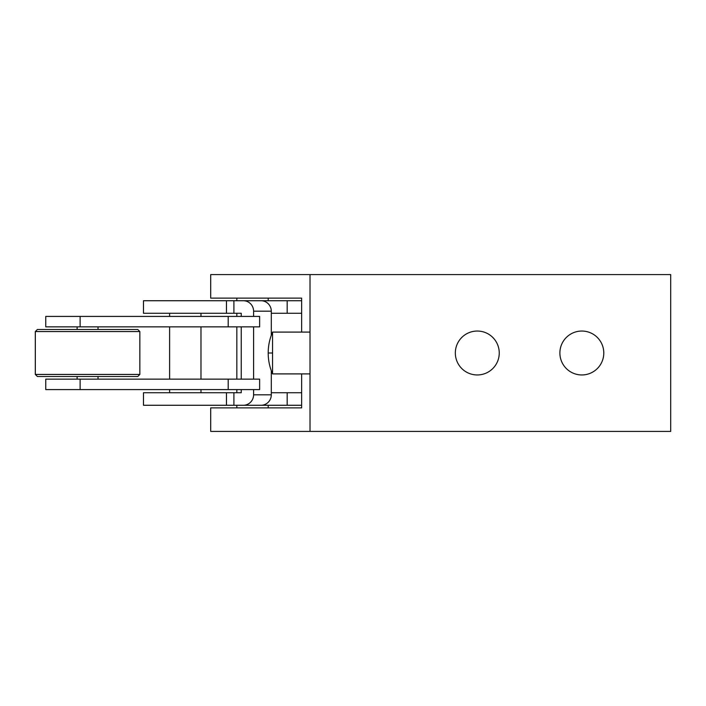 <?xml version="1.0" encoding="UTF-8"?>
<svg xmlns="http://www.w3.org/2000/svg" width="706" height="706" viewBox="0 0 706 706"><rect width="100%" height="100%" fill="white"/><g stroke="black" fill="none" stroke-linecap="round" stroke-linejoin="round"><path stroke-width="1.06" d="M243.305 405.27A10.458 10.29 -90 0 0 253.595 394.822L271.298 394.822A10.458 10.29 90 0 1 261.008 405.27L243.305 405.27L261.008 405.27A10.458 10.29 -90 0 0 271.298 394.822L271.298 370.738L271.298 394.822L253.595 394.822L253.595 389.588L253.595 394.822A10.458 10.29 90 0 1 243.305 405.27L233.907 405.27L243.305 405.27M253.595 311.178A10.458 10.29 -90 0 0 243.305 300.73L261.008 300.73A10.458 10.29 90 0 1 271.298 311.178L253.595 311.178L271.298 311.178A10.458 10.29 -90 0 0 261.008 300.73L243.305 300.73A10.458 10.29 90 0 1 253.595 311.178L253.595 316.412L253.595 311.178M169.616 313.27L169.616 316.412L169.616 313.27L158.921 313.27L233.907 313.27L226.45 313.27L226.45 300.73L233.907 300.73L233.907 313.27L241.249 313.27L233.907 313.27L233.907 300.73L243.305 300.73L226.45 300.73L226.45 313.27L143.486 313.27L143.486 300.73L226.45 300.73L181.301 300.73M301.647 313.27L287.174 313.27L287.174 300.73L301.647 300.73L287.174 300.73L287.174 313.27L271.298 313.27L301.647 313.27M252.201 300.73L287.174 300.73L252.201 300.73M252.201 405.27L301.647 405.27L287.174 405.27L287.174 392.73L301.647 392.73L287.174 392.73L287.174 405.27L252.201 405.27M181.301 405.27L233.907 405.27L233.907 392.73L241.249 392.73L241.249 389.588L241.249 392.73L233.907 392.73L233.907 405.27L226.45 405.27L226.45 392.73L233.907 392.73L226.45 392.73L226.45 405.27L143.486 405.27L143.486 392.73L226.45 392.73L158.921 392.73L169.616 392.73L169.616 389.588L169.616 392.73M271.298 335.262L271.298 311.178L271.298 335.262M253.595 379.14L253.595 326.86L253.595 379.14M241.249 316.412L241.249 313.27L241.249 316.412M241.249 379.14L241.249 326.86L241.249 379.14M271.298 392.73L287.174 392.73L271.298 392.73M80.122 316.412L228.197 316.412L228.197 326.86L259.623 326.86L259.623 316.412L259.623 326.86L228.197 326.86L228.197 316.412L259.623 316.412L80.122 316.412L80.122 326.86L45.758 326.86L45.758 316.412L80.122 316.412L80.122 326.86L228.197 326.86L80.122 326.86M80.122 379.14L228.197 379.14L228.197 389.588L259.623 389.588L259.623 379.14L259.623 389.588L228.197 389.588L228.197 379.14L259.623 379.14L80.122 379.14L80.122 389.588L45.758 389.588L45.758 379.14L80.122 379.14L80.122 389.588L228.197 389.588L80.122 389.588M670.7 431.41L210.697 431.41L210.697 407.883L301.647 407.883L301.647 373.906L301.647 407.883L210.697 407.883L210.697 431.41L310.013 431.41L310.013 274.59L210.697 274.59L670.7 274.59L310.013 274.59L310.013 431.41L670.7 431.41L670.7 274.59L670.7 431.41M236.828 313.27L236.828 316.412L236.828 313.27L241.249 313.27M236.828 392.73L236.828 389.588L236.828 392.73M236.828 379.14L236.828 326.86L236.828 379.14M268.192 298.117L268.192 300.73L268.192 298.117M236.828 300.73L236.828 298.117L236.828 300.73M236.828 405.27L236.828 407.883L236.828 405.27L246.606 405.27M268.192 405.27L268.192 407.883L268.192 405.27M200.981 313.27L200.981 316.412L200.981 313.27M200.981 389.588L200.981 392.73L200.981 389.588M200.981 326.86L200.981 379.14L200.981 326.86M169.616 379.14L169.616 326.86L169.616 379.14M98.028 326.86L98.028 329.481L98.028 326.86M98.028 376.519L98.028 379.14L98.028 376.519M77.122 379.14L77.122 376.519L77.122 379.14M77.122 329.481L77.122 326.86L77.122 329.481M301.647 332.094L301.647 298.117L210.697 298.117L210.697 274.59L210.697 298.117L301.647 298.117L301.647 332.094M455.335 353A21.957 21.957 0 0 0 477.291 374.957A21.957 21.957 0 0 0 499.248 353A21.957 21.957 0 0 0 477.291 331.043A21.957 21.957 0 0 0 455.335 353A21.957 21.957 0 0 0 477.291 374.957A21.957 21.957 0 0 0 499.248 353A21.957 21.957 0 0 0 477.291 331.043A21.957 21.957 0 0 0 455.335 353M559.884 353A21.957 21.957 0 0 0 581.832 374.957A21.957 21.957 0 0 0 603.789 353A21.957 21.957 0 0 0 581.832 331.043A21.957 21.957 0 0 0 559.884 353A21.957 21.957 0 0 0 581.832 374.957A21.957 21.957 0 0 0 603.789 353A21.957 21.957 0 0 0 581.832 331.043A21.957 21.957 0 0 0 559.884 353M272.56 332.094L272.56 353L268.192 353L272.56 353L272.56 332.094L310.013 332.094L272.56 332.094C269.666 338.756 268.209 345.728 268.192 353C268.209 360.272 269.666 367.244 272.56 373.906L310.013 373.906L272.56 373.906L272.56 353L272.56 373.906M137.732 376.519L37.418 376.519L137.758 376.519L139.85 374.436L35.326 374.436L139.85 374.436L139.85 331.564L137.758 329.481L37.418 329.481L35.3 331.564L139.85 331.564L35.326 331.564L35.326 374.436L37.418 376.519L35.3 374.436L35.326 331.564L37.418 329.481L137.732 329.481M37.418 376.519L35.3 374.436L35.3 331.564L37.392 329.481"/></g></svg>
